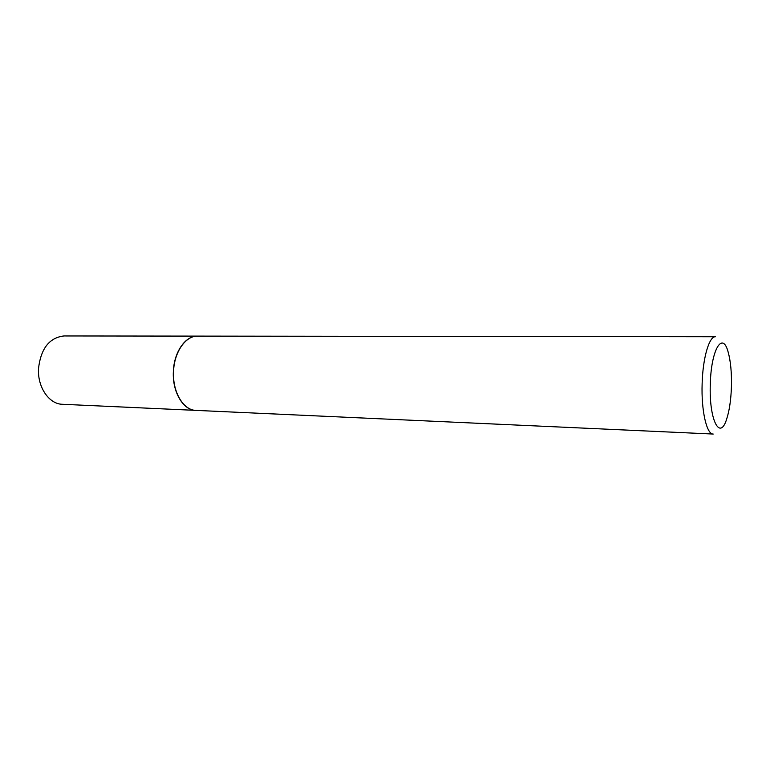 <?xml version="1.0" encoding="UTF-8"?>
<svg xmlns="http://www.w3.org/2000/svg" width="770" height="770" viewBox="0 0 770 770"><rect width="100%" height="100%" fill="white"/><g stroke="black" fill="none" stroke-linecap="round" stroke-linejoin="round"><path stroke-width="1.16" d="M197.572 336.115L63.977 335.951C49.367 337.645 40.877 348.512 38.51 368.551C37.393 387.166 49.068 404.135 62.37 404.279L195.83 410.381M197.476 336.115C185.455 335.653 173.933 352.102 173.356 371.631C172.23 391.92 183.222 410.314 195.734 410.381M173.539 371.641C172.422 391.93 183.404 410.323 195.917 410.381L713.212 434.049C706.668 434.472 701.162 410.574 702.134 383.701C702.798 357.848 709.228 336.115 715.494 336.75L197.669 336.115C185.637 335.653 174.116 352.102 173.539 371.641M710.306 384.076C708.9 419.717 719.844 441.21 726.601 419.265C729.354 410.872 730.961 400.102 731.423 386.954C731.769 372.882 730.682 361.284 728.17 352.15C722.616 330.667 711.076 349.474 710.306 384.076"/></g></svg>
